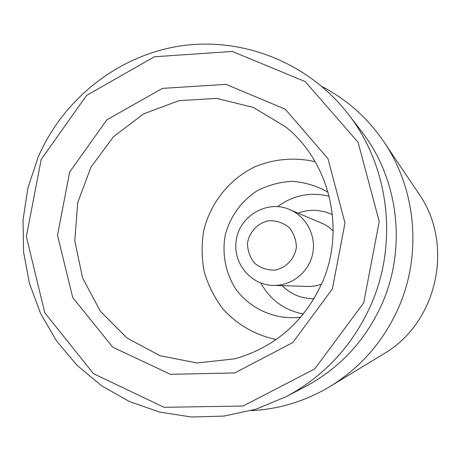 <?xml version="1.0" encoding="UTF-8"?>
<svg xmlns="http://www.w3.org/2000/svg" width="461" height="461" viewBox="0 0 461 461"><rect width="100%" height="100%" fill="white"/><g stroke="black" fill="none" stroke-linecap="round" stroke-linejoin="round"><path stroke-width="0.69" d="M321.795 283.503C303.753 322.153 274.825 347.248 235.018 358.796L197.152 362.968L160.071 355.754L126.902 337.953L100.36 311.227L82.542 277.891L74.791 240.746L77.679 202.811L90.932 167.153L113.515 136.658L143.653 113.844L178.943 100.671L216.52 98.389L253.216 107.355L285.86 126.994C330.053 162.549 345.946 230.091 321.795 283.503M332.381 288.938L344.984 223.003L327.967 158.647L285.232 109.188L226.005 84.351L162.439 88.391L106.889 119.791L69.669 172.062L57.516 235.231L72.717 297.535L112.743 347.185L170.391 374.315L234.712 372.949L292.781 342.586L332.381 288.938M315.203 161.736C294.677 156.936 273.333 158.878 254.034 167.199C228.956 179.709 210.406 203.145 203.785 230.471C201.469 244.342 201.624 258.183 204.246 271.99C208.257 285.451 214.492 297.777 222.94 308.968C237.392 324.849 255.146 335.038 276.208 339.527M41.202 159.397L86.57 95.433L154.406 56.766L232.315 51.442L305.222 81.603L358.076 142.265L379.23 221.545L363.694 302.865L314.742 368.909L243.114 406.014L164.064 407.311L93.525 373.698L44.769 312.742L26.352 236.562L41.202 159.397M330.116 386.427L383.443 354.013C437.518 322.954 454.771 244.295 418.657 193.459L383.794 141.7C416.318 189.281 422.213 254.777 398.252 308.38C383.287 341.584 360.577 367.601 330.116 386.427C305.557 401.151 279.239 409.218 251.17 410.63M300.785 317.122L299.598 317.295C274.641 319.997 249.874 308.755 235.364 288.453C225.492 272.566 221.902 253.648 225.216 235.168C229.941 216.998 241.115 201.324 256.731 191.027C267.789 185.241 279.545 182.009 291.992 181.323C304.439 182.21 316.154 185.674 327.143 191.718L328.146 192.37M37.963 157.604L27.896 188.088L23.05 219.828L23.563 251.913L29.446 283.411L40.556 313.422L56.611 341.042L77.183 365.435L101.714 385.84L129.512 401.577L159.765 412.105L191.569 417.021L223.937 416.081L255.843 409.241L286.241 396.633C324.267 376.188 352.406 345.842 370.65 305.591C398.546 243.287 389.217 166.456 348.216 114.069C308.259 62.339 242.008 36.511 179.755 46.048C117.463 55.81 62.875 99.426 37.963 157.604M286.241 396.633L305.487 386.531C339.907 368.022 365.354 340.604 381.823 304.283C407.005 248.058 398.581 178.747 361.464 131.299L348.216 114.069M322.216 86.68C347.127 99.709 367.653 118.051 383.794 141.7M247.482 243.287C249.257 232.004 257.566 223.118 268.602 220.744C276.133 220.462 282.893 222.64 288.88 227.261C293.761 233.087 296.256 239.841 296.377 247.517C294.596 258.892 286.177 267.806 275.084 270.111C267.541 270.33 260.805 268.118 254.87 263.462C250.046 257.636 247.586 250.911 247.482 243.287M236.032 242.642C237.553 217.108 266.706 199.037 289.802 209.64C306.582 216.641 316.603 236.205 312.564 254.328C308.651 272.48 291.358 286.05 273.189 285.388C251.562 285.175 233.554 264.28 236.032 242.642M289.802 209.64L323.841 224.086L328.814 227.14L333.17 231.047M321.536 284.097L315.946 285.826L310.149 286.517L273.189 285.388M329.177 196.253C310.322 191.736 293.087 195.222 277.482 206.712M260.77 282.893C270.14 299.857 284.328 310.236 303.344 314.027M332.421 214.578L324.947 211.789L317.093 210.423C310.558 209.922 304.225 210.827 298.094 213.138M282.184 285.676C290.977 294.372 301.575 298.722 313.964 298.74"/></g></svg>
